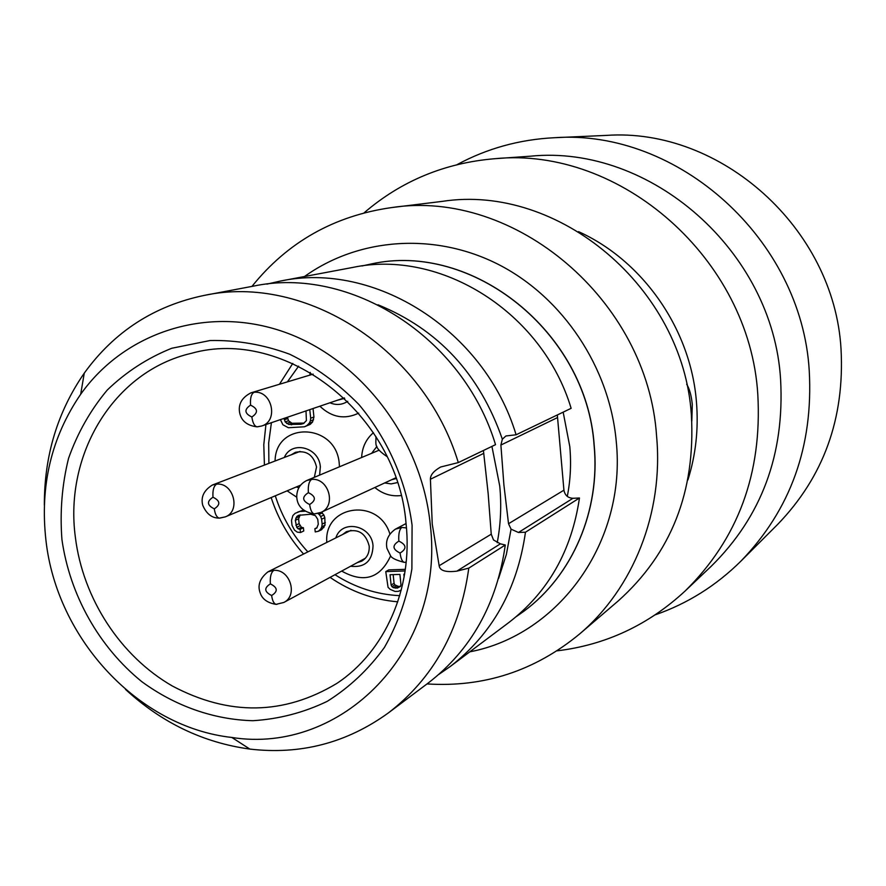 <?xml version="1.0" encoding="UTF-8"?>
<svg xmlns="http://www.w3.org/2000/svg" width="886" height="886" viewBox="0 0 886 886"><rect width="100%" height="100%" fill="white"/><g stroke="black" fill="none" stroke-linecap="round" stroke-linejoin="round"><path stroke-width="1.33" d="M740.917 561.137C790.611 509.716 813.392 446.278 809.25 370.824C801.642 239.065 677.768 128.791 554.437 137.718L606.201 135.414C720.484 127.241 834.258 228.234 841.035 349.15C844.735 418.425 823.57 476.878 777.565 524.501L740.917 561.137C716.11 585.679 687.58 603.565 655.341 614.795M554.437 137.718C519.573 139.456 487.123 148.427 457.076 164.63M685.221 590.918C738.016 538.898 762.215 473.423 757.807 394.503C749.667 258.823 620.266 146.09 494.864 158.705L530.581 156.18C650.269 144.219 773.046 250.926 780.599 379.562C784.686 454.407 761.561 516.649 711.203 566.276L685.221 590.918C648.408 625.007 605.681 644.975 557.05 650.845M494.864 158.705C444.861 162.858 401.28 180.899 364.124 212.817M578.547 231.645C643.048 260.794 690.803 329.315 696.44 401.89C698.666 428.824 695.82 454.839 687.901 479.946M686.683 384.247C689.474 388.644 691.346 395.344 692.287 404.337L691.822 421.027M579.411 634.143C633.191 588.692 663.703 512.95 656.592 436.233C647.799 299.955 514.445 188.43 391.546 207.59L442.269 201.377C558.401 183.369 683.405 287.496 691.379 415.025C695.665 491.42 671.278 553.385 618.24 600.918L579.411 634.143C534.69 670.935 483.9 687.536 427.008 683.926M391.546 207.59C334.21 215.741 287.673 242.022 251.934 286.422M469.79 651.83C558.833 635.04 626.734 541.911 616.224 441.206C609.513 367.302 562.909 297.585 498.873 264.681C434.727 231.877 358.719 237.647 304.496 276.521M524.124 611.063L524.069 611.096C572.389 575.402 600.453 510.768 594.085 445.226C586.543 331.929 472.028 241.38 371.19 263.973L361.975 265.977M524.069 611.096L516.372 616.545M563.164 412.145L569.787 446.511C571.326 463.444 570.506 480.079 567.295 496.393M557.327 414.958L563.928 490.18C564.903 495.296 567.926 497.998 572.976 498.286L579.455 497.998C571.714 550.671 548.201 592.158 508.918 622.47L450.033 666.66C492.162 634.154 517.313 589.345 525.464 532.22L518.465 532.486L511.067 529.163L508.531 523.726L503.901 484.919L500.9 445.049L502.351 439.201L505.928 435.967L516.095 434.782C484.686 330.234 374.634 260.894 280.22 281.095L266.907 284.129M280.22 281.095L352.573 267.472C440.652 248.711 542.387 312.26 571.127 408.324L516.095 434.782M438.814 674.423L450.033 666.66M579.455 497.998L525.464 532.22M483.424 450.498L488.153 493.502L491.243 534.192L493.513 539.973L500.391 543.838L505.286 545.001L468.794 568.125C460.266 629.891 433.487 678.133 388.445 712.865C346.88 742.922 300.686 754.994 249.852 749.08C203.215 742.689 161.761 722.788 125.491 689.386M468.794 568.125L456.855 571.149C445.758 572.5 439.855 570.695 439.157 565.733L432.235 523.991L430.408 479.237C430.319 475.007 433.73 470.931 440.652 467.011L458.306 462.581C424.051 349.117 305.371 273.674 204.555 295.337C154.319 305.714 114.228 331.641 84.27 373.139C57.512 411.857 44.2 455.869 44.355 505.186M231.833 737.462C341.553 754.872 445.558 650.457 430.253 524.457C421.692 438.437 360.513 358.686 283.874 331.896C207.18 304.939 124.682 332.15 80.681 394.27C51.41 437.053 39.826 485.716 45.939 540.283C56.782 638.939 138.471 727.151 231.833 737.462L249.852 749.08M204.555 295.337L253.241 286.167C349.97 265.446 463.101 336.957 495.529 444.672L458.306 462.581M388.445 712.865L428.082 683.128C471.263 649.826 496.991 603.787 505.286 545.001M412.079 525.199L411.89 568.89C407.206 597.363 398.047 623.556 384.402 647.467C368.487 669.462 349.416 687.425 327.211 701.358C303.71 712.643 278.924 719.089 252.875 720.706C213.615 719.676 175.096 706.009 141.815 681.677C98.944 646.924 69.817 595.015 61.942 539.618C59.805 511.809 62.009 484.708 68.554 458.328C77.558 432.922 90.461 410.152 107.272 390.028C126.067 371.899 147.552 357.977 171.751 348.264L210.126 340.523C236.872 340.002 263.386 344.565 289.667 354.212C315.183 366.693 338.286 383.505 358.996 404.625C387.647 438.825 406.209 480.965 412.079 525.199M406.065 523.692C413.131 588.57 384.834 651.83 336.68 683.505C283.863 715.212 229.086 716.043 172.338 686.008C120.308 656.072 82.952 598.548 75.388 537.403C64.025 454.042 113.973 371.101 191.265 353.348C284.783 326.757 397.659 413.729 406.065 523.692M401.114 495.54C391.49 496.703 382.73 494.023 374.833 487.499M361.632 457.508C362.141 447.286 366.084 439.013 373.438 432.689M358.697 413.12C344.743 419.809 331.796 417.505 319.879 406.198M309.823 375.121L310.288 372.408M390.66 555.832C380.227 578.414 363.891 583.486 341.675 571.071M326.812 542.409C323.589 505.064 378.621 497.124 389.862 533.893M275.081 461.008C275.502 420.75 336.47 422.866 339.26 463.788L339.46 466.8M296.744 497.201L287.108 490.833M280.408 419.621L282.9 424.771L288.382 427.728L304.463 426.786L310.2 424.372L312.536 422.046L313.943 417.029L313.035 408.535M303.4 510.092L295.193 513.293L292.878 515.563L291.494 520.492L292.015 525.32L294.462 530.083L297.242 532.132L300.498 532.53L303.754 530.991L303.411 527.768L301.439 527.314L299.125 523.648L298.593 518.819L300.243 514.888M317.022 527.668L314.884 528.698L315.239 531.932L318.395 531.257L321.596 529.717L324.985 525.254L324.819 517.69L323.888 515.021L321.385 512.208M405.345 569.333L388.744 569.897L385.764 571.603L388.057 587.307L390.25 589.412L395.067 591.438L398.357 591.339L401.258 590.065M397.415 482.593L391.136 483.9L384.668 482.948M376.904 446.433L371.622 453.322M391.678 479.714L396.075 478.595M347.744 401.314C342.173 404.924 336.226 405.423 329.913 402.787M337.167 400.317L344.676 398.323M335.827 537.902C341.73 518.853 371.788 525.099 373.028 545.809C372.452 561.004 364.954 567.826 350.535 566.265M357.158 562.676L361.709 561.148C367.114 557.859 369.606 552.798 369.174 545.953C365.708 533.117 358.121 528.355 346.415 531.678L342.561 534.535M284.328 457.453C291.572 440.132 319.104 447.153 320.344 466.789L319.613 475.117M298.792 487.743L296.245 486.99M314.331 477.321L316.535 466.988C313.522 454.961 306.49 450.066 295.415 452.325L291.328 454.773M313.943 417.029L310.687 418.17L309.768 409.642M313.589 419.787L310.333 420.939L310.687 418.17M312.536 422.046L309.28 423.198L310.333 420.939M310.2 424.372L306.933 425.535L309.28 423.198M304.463 426.786L306.933 425.535M306.002 410.916L306.401 420.628L303.466 423.541L300.952 424.25L288.67 424.427L285.17 421.902L284.14 418.358M304.153 423.087L291.992 423.275L288.504 420.75L287.474 417.217M304.086 423.143L300.952 424.25M294.606 423.663L291.295 424.815M291.992 423.275L288.67 424.427M289.955 422.301L286.632 423.453M288.504 420.75L285.17 421.902M287.629 418.624L284.295 419.765M300.498 532.53L300.144 529.307L298.172 528.853L296.721 527.292L295.315 520.326L296.821 516.472L298.626 515.309L310.742 514.234L315.416 515.663L317.753 519.351L318.284 524.213L316.756 528.078L314.884 528.698M303.411 527.768L300.144 529.307M303.521 510.181L297.63 512.108M304.994 511.233L300.775 511.421M322.371 512.928L319.159 514.412L317.897 513.481M323.888 515.021L320.688 516.516L319.159 514.412M324.819 517.69L321.618 519.185L320.688 516.516M325.339 522.53L322.139 524.058L321.618 519.185M324.985 525.254L321.795 526.782L322.139 524.058M323.933 527.458L320.732 528.997L321.795 526.782M318.395 531.257L320.732 528.997M300.099 514.987L296.821 516.472M299.003 516.649L295.725 518.144M298.593 518.819L295.315 520.326M299.125 523.648L295.846 525.165M299.989 525.763L296.721 527.292M301.439 527.314L298.172 528.853M401.225 590.165L400.273 590.74M405.112 570.949L385.764 571.603M404.138 576.93L403.861 574.272L404.603 574.25M397.36 588.105L393.362 587.684L391.933 586.643L391.114 585.037L390.039 574.726L399.907 574.405L400.97 584.727L400.483 586.377L397.36 588.105L400.306 586.344L398.335 586.399L395.389 588.171M398.335 586.399L394.89 584.882L394.071 583.276L393.174 574.626M396.319 585.923L393.362 587.684M394.89 584.882L391.933 586.643M394.071 583.276L391.114 585.037M524.18 611.019C572.489 575.324 600.542 510.713 594.185 445.171C586.643 331.885 472.138 241.369 371.312 263.95L371.245 263.962M500.9 445.049L557.139 417.749M508.531 523.726L563.928 490.18M502.351 439.201C479.725 374.18 438.282 329.37 378.012 304.795M497.234 542.686C500.756 524.191 501.587 505.319 499.748 486.071L491.929 446.4M511.067 529.163L506.371 554.426L498.563 578.503M518.465 532.486L572.976 498.286M430.408 479.237L483.335 453.566M439.157 565.733L491.243 534.192M456.855 571.149L500.391 543.838M275.291 495.817C282.069 516.959 292.923 535.653 307.852 551.889M334.986 574.704C355.053 587.529 376.628 594.517 399.708 595.669M298.615 366.151L287.385 381.877M271.415 422.688L268.679 442.856L268.89 463.378M315.405 513.769L320.865 512.451C336.724 506.139 328.828 477.62 311.684 479.381L306.789 480.489C300.055 483.845 296.71 489.382 296.744 497.112C297.087 500.324 297.729 511.089 314.231 513.935L315.017 513.902M309.657 504.499C316.302 500.225 315.87 496.282 308.372 492.671C301.738 496.946 302.159 500.889 309.657 504.499C310.399 510.026 311.927 513.171 314.231 513.935L320.865 512.451L395.809 477.809M308.372 492.671C307.907 485.65 309.015 481.22 311.684 479.381M220.503 517.956L225.266 516.881C241.114 511.211 233.572 482.383 216.671 484.121L212.396 485.019C203.935 490.268 200.69 496.968 202.684 505.131C206.349 513.836 211.854 518.166 219.23 518.111L220.071 518.088M214.301 508.852C220.714 504.655 220.271 500.778 212.983 497.223C206.593 501.421 207.025 505.297 214.301 508.852C215.088 514.29 216.727 517.38 219.23 518.111L225.266 516.881L300.509 485.196M212.983 497.223C212.518 490.312 213.747 485.949 216.671 484.121M365.453 558.18L283.83 602.458C298.338 595.591 290.01 568.934 273.796 570.362L267.982 571.824C259.875 578.314 257.283 585.358 260.218 592.967C262.245 599.113 267.494 602.912 276 604.363L277.008 604.341M271.637 595.503C278.149 591.416 277.717 587.54 270.352 583.885C263.862 587.972 264.283 591.848 271.637 595.503C272.334 600.586 273.785 603.543 276 604.363L283.83 602.458M270.352 583.885C269.887 576.963 271.038 572.456 273.796 570.362M257.915 426.731L261.669 426C278.935 421.116 272.024 390.194 254.105 392.276L250.915 392.852C241.944 397.526 238.179 404.049 239.585 412.411C241.169 420.784 246.984 425.59 257.029 426.842L257.627 426.808M251.857 416.985C258.402 412.61 257.959 408.656 250.539 405.146C244.004 409.52 244.447 413.474 251.857 416.985C252.698 422.888 254.426 426.166 257.029 426.842L261.669 426L344.244 397.914M250.539 405.146C250.073 398.135 251.259 393.849 254.105 392.276M406.464 527.945L401.801 527.447L395.389 529.163C388.146 534.38 385.344 540.792 386.96 548.368L390.505 555.655C391.501 558.014 396.053 560.24 404.149 562.333L404.98 562.311M400.095 553.041C406.951 548.788 406.541 544.812 398.855 541.113C392.011 545.366 392.432 549.342 400.095 553.041C400.771 558.413 402.122 561.514 404.149 562.333L406.187 562.211M398.855 541.113C398.39 534.014 399.376 529.451 401.801 527.447M80.681 394.27L84.27 373.139M271.16 497.555C278.049 518.698 288.847 537.525 303.566 554.038M330.057 577.373C350.856 591.582 373.427 599.722 397.77 601.815M292.779 363.415L279.444 384.269M265.933 424.549L263.795 444.694L264.416 465.084M378.975 450.243L306.789 480.489M300.088 451.417L212.396 485.019M351 530.315L267.982 571.824M313.157 374.125L250.915 392.852M375.874 436.477C376.484 443.919 372.696 446.898 387.005 456.567M406.054 523.537L395.389 529.163"/></g></svg>
